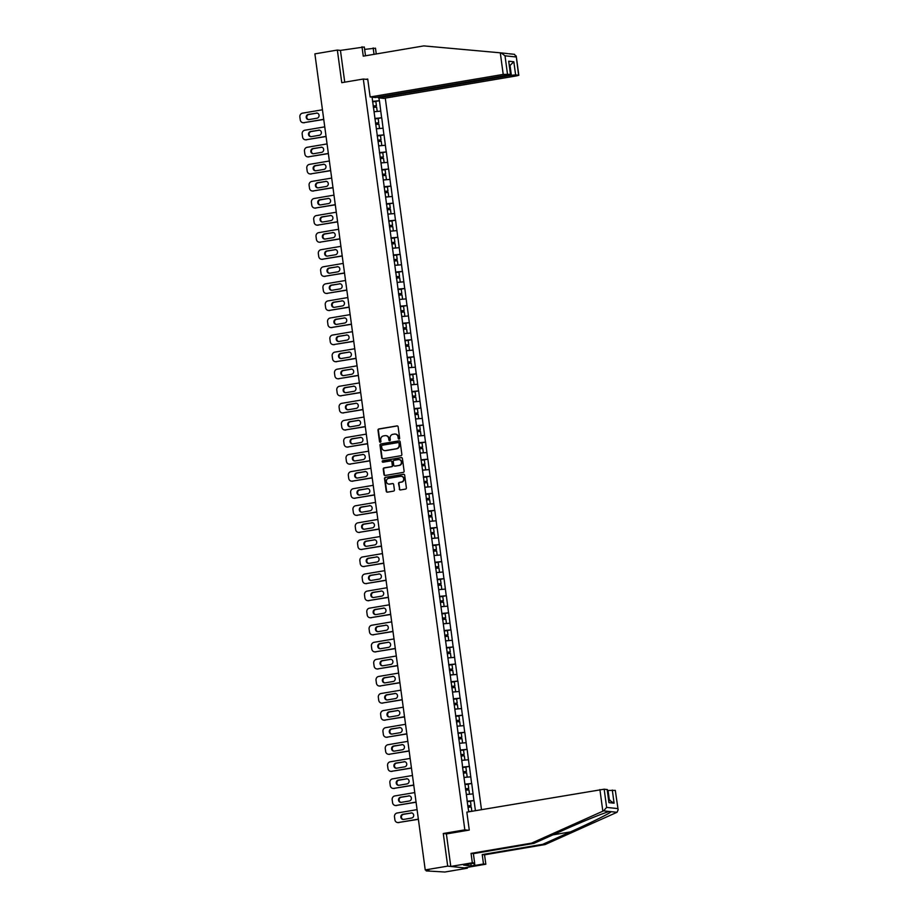 <?xml version="1.0" encoding="UTF-8"?>
<svg xmlns="http://www.w3.org/2000/svg" width="918" height="918" viewBox="0 0 918 918"><rect width="100%" height="100%" fill="white"/><g stroke="black" fill="none" stroke-linecap="round" stroke-linejoin="round"><path stroke-width="1.38" d="M399.066 439.079A0.757 0.711 -83.9 0 0 399.663 438.207L398.125 426.79A1.09 1.021 -83.9 0 0 396.966 425.895L378.847 428.958A1.09 1.021 -83.9 0 0 377.986 430.209L379.524 441.615A0.757 0.711 -83.9 0 0 380.327 442.246A0.757 0.711 -83.9 0 0 380.936 441.374L380.729 439.906A3.477 3.259 -83.9 0 1 383.494 435.924L384.998 435.66A3.477 3.259 -83.9 0 1 388.693 438.552L388.888 440.032A0.757 0.711 -83.9 0 0 389.691 440.663A0.757 0.711 -83.9 0 0 390.299 439.791L390.104 438.311A3.477 3.259 -83.9 0 1 392.858 434.329L394.373 434.076A3.477 3.259 -83.9 0 1 398.056 436.968L398.251 438.448A0.757 0.711 -83.9 0 0 399.066 439.079M399.284 489.053A1.09 1.021 -83.9 0 0 400.432 489.96L405.515 489.099A1.09 1.021 -83.9 0 0 406.376 487.848L404.666 475.18A1.09 1.021 -83.9 0 0 403.507 474.273L385.388 477.349A1.09 1.021 -83.9 0 0 384.527 478.588L386.237 491.268A1.09 1.021 -83.9 0 0 387.385 492.163L393.535 491.13A1.09 1.021 -83.9 0 0 394.396 489.879L393.661 484.463A1.09 1.021 -83.9 0 0 392.514 483.556L389.461 484.073A2.915 2.72 -83.9 0 1 386.352 481.284A2.915 2.72 -83.9 0 1 388.681 478.324L400.615 476.304A2.915 2.72 -83.9 0 1 403.725 479.093A2.915 2.72 -83.9 0 1 401.396 482.053L399.41 482.386A1.09 1.021 -83.9 0 0 398.55 483.637L399.674 489.099A1.09 1.021 -83.9 0 0 400.374 489.971M443.279 833.51L447.697 866.122L425.229 869.92L314.885 53.875L337.354 50.065L341.771 82.677L363.31 79.028L464.829 829.861L443.279 833.51L446.779 833.877M401.005 455.695A1.09 1.021 -83.9 0 0 401.866 454.444L400.145 441.776A1.09 1.021 -83.9 0 0 398.997 440.869L380.867 443.945A1.09 1.021 -83.9 0 0 380.006 445.184L381.716 457.864A1.09 1.021 -83.9 0 0 382.875 458.771L401.005 455.695M402.405 458.472L404.115 471.152A1.09 1.021 -83.9 0 1 403.254 472.391L385.135 475.467A1.09 1.021 -83.9 0 1 383.976 474.56L383.242 469.144A1.09 1.021 -83.9 0 1 384.103 467.893L391.458 466.654A1.09 1.021 -83.9 0 0 392.319 465.403L391.837 461.811A1.09 1.021 -83.9 0 0 390.678 460.905L383.024 462.202A0.757 0.711 -83.9 0 1 382.209 461.467A0.757 0.711 -83.9 0 1 382.829 460.698L401.258 457.577A1.09 1.021 -83.9 0 1 402.405 458.472M468.318 830.228L464.829 829.861M481.48 809.642L385.273 98.123M363.31 79.028L367.785 79.499M468.639 801.506L474.055 800.588L467.159 801.207M474.055 800.588L475.421 810.674M468.708 811.81L466.975 799.842M467.09 799.853L462.362 765.704M462.477 765.715L372.088 97.17M378.927 97.893L379.306 100.728L372.536 101.359M374.016 101.657L379.306 100.728M379.432 100.739L381.624 117.802L374.842 118.433M376.323 118.732L381.624 117.802M381.739 117.814L383.931 134.866L377.149 135.497M378.629 135.795L383.931 134.866M384.045 134.877L386.237 151.94L379.455 152.572M380.936 152.87L386.237 151.94M386.352 151.952L388.543 169.004L381.762 169.635M383.242 169.933L388.543 169.004M388.658 169.015L390.85 186.079L384.08 186.71M385.549 187.008L390.85 186.079M390.965 186.09L393.156 203.142L386.386 203.773M387.866 204.071L393.156 203.142M393.271 203.165L395.463 220.217L388.693 220.848M390.173 221.146L395.463 220.217M395.589 220.228L397.769 237.292L390.999 237.911M392.479 238.221L397.769 237.292M397.896 237.303L400.087 254.355L393.306 254.986M394.786 255.284L400.087 254.355M400.202 254.366L402.394 271.43L395.612 272.049M397.092 272.359L402.394 271.43M402.509 271.441L404.7 288.493L397.919 289.124M399.399 289.422L404.7 288.493M404.815 288.504L407.007 305.568L400.225 306.199M401.705 306.497L407.007 305.568M407.122 305.579L409.313 322.631L402.543 323.262M404.012 323.561L409.313 322.631M409.428 322.643L411.62 339.706L404.849 340.337M406.33 340.635L411.62 339.706M411.734 339.717L413.926 356.769L407.156 357.4M408.636 357.699L413.926 356.769M414.052 356.781L416.233 373.844L409.462 374.475M410.943 374.774L416.233 373.844M416.359 373.856L418.551 390.907L411.769 391.538M413.249 391.837L418.551 390.907M418.665 390.919L420.857 407.982L414.075 408.613M415.556 408.912L420.857 407.982M420.972 407.994L423.164 425.045L416.382 425.677M417.862 425.975L423.164 425.045M423.278 425.057L425.47 442.12L418.688 442.751M420.169 443.05L425.47 442.12M425.585 442.132L427.777 459.184L420.995 459.815M422.475 460.113L427.777 459.184M427.891 459.207L430.083 476.258L423.313 476.89M424.793 477.188L430.083 476.258M430.198 476.27L432.389 493.333L425.619 493.953M427.099 494.263L432.389 493.333M432.516 493.345L434.696 510.397L427.926 511.028M429.406 511.326L434.696 510.397M434.822 510.408L437.002 527.471L430.232 528.091M431.712 528.401L437.002 527.471M437.129 527.483L439.32 544.535L432.539 545.166M434.019 545.464L439.32 544.535M439.435 544.546L441.627 561.609L434.845 562.241M436.325 562.539L441.627 561.609M441.742 561.621L443.933 578.673L437.152 579.304M438.632 579.602L443.933 578.673M444.048 578.684L446.24 595.748L439.458 596.379M440.938 596.677L446.24 595.748M446.355 595.759L448.546 612.811L441.776 613.442M443.256 613.74L448.546 612.811M448.661 612.822L450.853 629.886L444.082 630.517M445.563 630.815L450.853 629.886M450.979 629.897L453.159 646.949L446.389 647.58M447.869 647.879L453.159 646.949M453.285 646.96L455.466 664.024L448.695 664.655M450.176 664.953L455.466 664.024M455.592 664.035L457.784 681.087L451.002 681.718M452.482 682.017L457.784 681.087M457.898 681.099L460.09 698.162L453.308 698.793M454.789 699.091L460.09 698.162M460.205 698.173L462.397 715.225L455.615 715.856M457.095 716.155L462.397 715.225M462.511 715.248L464.703 732.3L457.921 732.931M459.402 733.23L464.703 732.3M464.818 732.312L467.01 749.375L460.239 749.995M461.72 750.304L467.01 749.375M467.124 749.386L469.316 766.438L462.546 767.069M464.026 767.368L469.316 766.438M469.431 766.45L471.623 783.513L464.852 784.133M466.333 784.442L471.623 783.513M471.749 783.524L473.929 800.576M473.034 793.898L466.367 794.518M470.727 776.835L464.06 777.454M468.421 759.76L461.754 760.379M466.103 742.696L459.448 743.316M463.797 725.622L457.141 726.241M461.49 708.558L454.835 709.178M459.184 691.484L452.528 692.103M456.877 674.42L450.21 675.04M454.571 657.345L447.904 657.965M452.264 640.282L445.597 640.902M449.958 623.207L443.291 623.827M447.64 606.144L440.984 606.764M445.333 589.069L438.678 589.689M443.027 572.006L436.371 572.614M440.72 554.931L434.065 555.551M438.414 537.856L431.747 538.476M436.107 520.793L429.44 521.413M433.801 503.718L427.134 504.338M431.494 486.655L424.827 487.274M429.176 469.58L422.521 470.2M426.87 452.517L420.214 453.136M424.564 435.442L417.908 436.061M422.257 418.379L415.602 418.998M419.951 401.304L413.284 401.923M417.644 384.24L410.977 384.86M415.338 367.166L408.671 367.785M413.031 350.102L406.364 350.722M410.725 333.027L404.058 333.647M408.407 315.964L401.751 316.572M406.1 298.889L399.445 299.509M403.794 281.815L397.138 282.434M401.487 264.751L394.832 265.371M399.181 247.676L392.514 248.296M396.874 230.613L390.207 231.233M394.568 213.538L387.901 214.158M392.261 196.475L385.594 197.095M389.943 179.4L383.288 180.02M387.637 162.337L380.981 162.956M385.331 145.262L378.675 145.882M383.024 128.199L376.369 128.818M380.718 111.124L374.051 111.744M365.502 55.78L364.308 46.99L340.44 50.398L337.354 50.065M447.697 866.122L467.354 868.21L444.886 872.02L426.308 870.918L428.901 870.31L425.229 869.92M467.354 868.21L467.251 867.372M471.611 811.317L468.673 811.592M399.078 439.068A0.757 0.711 -83.9 0 1 398.653 438.483L398.446 437.014A3.477 3.259 -83.9 0 0 395.394 434.076M386.03 435.66A3.477 3.259 -83.9 0 1 389.083 438.597L389.278 440.078A0.757 0.711 -83.9 0 0 389.714 440.663M397.425 425.929A1.09 1.021 -83.9 0 0 397.368 425.929L379.237 429.004A1.09 1.021 -83.9 0 0 378.377 430.244L379.914 441.661A0.757 0.711 -83.9 0 0 380.35 442.246M399.456 440.904A1.09 1.021 -83.9 0 0 399.387 440.915L381.257 443.991A1.09 1.021 -83.9 0 0 380.396 445.23L382.118 457.898A1.09 1.021 -83.9 0 0 382.806 458.771M398.894 443.199A0.757 0.711 -83.9 0 0 398.091 442.568L382.175 445.264A0.757 0.711 -83.9 0 0 381.578 446.137L381.785 447.686A3.477 3.259 -83.9 0 0 385.48 450.577L396.346 448.741A3.477 3.259 -83.9 0 0 399.112 444.76L399.296 443.233A0.757 0.711 -83.9 0 0 398.481 442.602M384.837 450.623A3.477 3.259 -83.9 0 0 385.87 450.623L385.48 450.577M399.296 443.233L399.502 444.794A3.477 3.259 -83.9 0 1 396.748 448.776L385.87 450.623M391.137 460.939A1.09 1.021 -83.9 0 1 392.227 461.846L392.709 465.449A1.09 1.021 -83.9 0 1 391.848 466.688L384.504 467.939A1.09 1.021 -83.9 0 0 383.644 469.178L384.367 474.606A1.09 1.021 -83.9 0 0 385.067 475.478M401.705 457.612A1.09 1.021 -83.9 0 0 401.648 457.612L383.219 460.733A0.757 0.711 -83.9 0 0 383.047 462.202M399.089 465.357A2.915 2.72 -83.9 0 0 399.009 459.585A2.915 2.72 -83.9 0 0 398.309 459.608L394.109 460.32A1.09 1.021 -83.9 0 0 393.248 461.57L393.73 465.162A1.09 1.021 -83.9 0 0 394.878 466.069L399.479 465.403A2.915 2.72 -83.9 0 0 399.204 459.62M399.479 465.403L395.279 466.114M401.51 476.316A2.915 2.72 -83.9 0 1 401.786 482.088L399.8 482.432A1.09 1.021 -83.9 0 0 398.94 483.671L399.674 489.099M388.968 484.107A2.915 2.72 -83.9 0 0 389.852 484.119L389.461 484.073M392.961 483.591A1.09 1.021 -83.9 0 0 392.904 483.602L389.852 484.119M403.966 474.308A1.09 1.021 -83.9 0 0 403.909 474.319L385.778 477.383A1.09 1.021 -83.9 0 0 384.917 478.634L386.627 491.302A1.09 1.021 -83.9 0 0 387.327 492.174M322.447 109.781L302.504 113.166A3.328 3.11 -83.9 0 0 299.865 116.965L300.266 119.925A3.328 3.11 -83.9 0 0 303.789 122.679L323.756 119.466M304.374 122.748A3.328 3.11 96.1 0 1 303.583 122.771L302.997 122.714M308.655 119.604A2.605 2.433 96.1 0 1 308.873 114.486L316.882 113.132A2.605 2.433 96.1 0 1 317.203 113.098M303.789 122.679L323.733 119.306M316.285 113.063A2.605 2.433 96.1 0 1 319.074 115.565A2.605 2.433 96.1 0 1 316.985 118.215L308.976 119.57A2.605 2.433 96.1 0 1 306.199 117.068A2.605 2.433 96.1 0 1 308.287 114.429L316.882 113.132M373.167 106.006L376.426 105.696L375.852 101.485L372.593 101.795M373.19 106.167L376.426 105.696M376.724 111.491L374.039 111.629M373.351 107.429L376.621 107.119L377.195 111.33M324.754 126.856L304.81 130.23A3.328 3.11 -83.9 0 0 302.171 134.039L302.573 136.989A3.328 3.11 -83.9 0 0 306.096 139.754L326.062 136.53M306.681 139.811A3.328 3.11 96.1 0 1 305.889 139.846L305.304 139.777M310.961 136.667A2.605 2.433 96.1 0 1 311.179 131.561L319.189 130.195A2.605 2.433 96.1 0 1 319.51 130.172M306.096 139.754L326.039 136.38M318.592 130.138A2.605 2.433 96.1 0 1 321.38 132.628A2.605 2.433 96.1 0 1 319.292 135.279L311.294 136.633A2.605 2.433 96.1 0 1 308.505 134.143A2.605 2.433 96.1 0 1 310.594 131.492L319.189 130.195M375.473 123.081L378.732 122.76L378.17 118.548L374.9 118.87M375.496 123.242L378.732 122.76M379.042 128.566L376.346 128.704M375.669 124.504L378.927 124.182L379.501 128.394M327.06 143.919L307.117 147.305A3.328 3.11 -83.9 0 0 304.478 151.103L304.879 154.063A3.328 3.11 -83.9 0 0 308.402 156.829L328.369 153.604M308.999 156.886A3.328 3.11 96.1 0 1 308.196 156.909L307.61 156.852M313.267 153.742A2.605 2.433 96.1 0 1 313.486 148.624L321.495 147.27A2.605 2.433 96.1 0 1 321.816 147.236M308.402 156.829L328.357 153.444M320.898 147.213A2.605 2.433 96.1 0 1 323.687 149.703A2.605 2.433 96.1 0 1 321.598 152.354L313.6 153.708A2.605 2.433 96.1 0 1 310.812 151.206A2.605 2.433 96.1 0 1 312.9 148.567L321.495 147.27M377.78 140.144L381.039 139.834L380.477 135.623L377.206 135.933M377.803 140.316L381.039 139.834M381.349 145.629L378.652 145.778M377.975 141.567L381.234 141.257L381.808 145.469M329.367 160.994L309.423 164.379A3.328 3.11 -83.9 0 0 306.796 168.178L307.186 171.127A3.328 3.11 -83.9 0 0 310.709 173.892L330.687 170.668M311.305 173.961A3.328 3.11 96.1 0 1 310.502 173.984L309.917 173.915M315.574 170.805A2.605 2.433 96.1 0 1 315.803 165.699L323.802 164.345A2.605 2.433 96.1 0 1 324.123 164.311M310.709 173.892L330.664 170.518M323.216 164.276A2.605 2.433 96.1 0 1 325.993 166.766A2.605 2.433 96.1 0 1 323.905 169.417L315.907 170.771A2.605 2.433 96.1 0 1 313.118 168.281A2.605 2.433 96.1 0 1 315.207 165.63L323.802 164.345M380.086 157.219L383.345 156.898L382.783 152.686L379.513 153.008M380.109 157.38L383.345 156.898M383.655 162.704L380.959 162.842M380.281 158.642L383.54 158.321L384.114 162.532M331.685 178.069L311.73 181.443A3.328 3.11 -83.9 0 0 309.102 185.252L309.492 188.201A3.328 3.11 -83.9 0 0 313.015 190.967L332.993 187.742M313.612 191.024A3.328 3.11 96.1 0 1 312.809 191.047L312.223 190.99M317.88 187.88A2.605 2.433 96.1 0 1 318.11 182.762L326.108 181.408A2.605 2.433 96.1 0 1 326.441 181.374M313.015 190.967L332.97 187.582M325.523 181.351A2.605 2.433 96.1 0 1 328.3 183.841A2.605 2.433 96.1 0 1 326.211 186.492L318.213 187.846A2.605 2.433 96.1 0 1 315.425 185.344A2.605 2.433 96.1 0 1 317.513 182.705L326.108 181.408M382.393 174.294L385.663 173.972L385.09 169.761L381.831 170.071M382.416 174.454L385.663 173.972M385.962 179.779L383.276 179.917M382.588 175.705L385.847 175.395L386.421 179.607M333.991 195.132L314.036 198.517A3.328 3.11 -83.9 0 0 311.409 202.316L311.81 205.276A3.328 3.11 -83.9 0 0 315.322 208.03L335.299 204.817M315.918 208.099A3.328 3.11 96.1 0 1 315.126 208.122L314.53 208.053M320.198 204.944A2.605 2.433 96.1 0 1 320.416 199.837L328.414 198.483A2.605 2.433 96.1 0 1 328.747 198.449M315.322 208.03L335.277 204.657M327.829 198.414A2.605 2.433 96.1 0 1 330.606 200.916A2.605 2.433 96.1 0 1 328.518 203.555L320.52 204.909A2.605 2.433 96.1 0 1 317.731 202.419A2.605 2.433 96.1 0 1 319.82 199.768L328.414 198.483M384.699 191.357L387.97 191.036L387.396 186.824L384.137 187.146M384.722 191.518L387.97 191.036M388.268 196.842L385.583 196.98M384.894 192.78L388.153 192.459L388.727 196.681M473.585 853.591L473.493 854.474M365.995 79.304L367.716 79.017L370.149 96.964L375.496 97.526L508.561 74.989L510.465 74.335L503.213 74.415L500.299 52.819L507.011 53.519L501.148 52.9M500.299 52.819L423.795 45.9L363.264 56.159L361.99 46.749M378.182 97.078L378.285 97.824L383.632 98.398L516.708 75.85L518.819 75.276L515.618 74.886L511.36 75.287L510.029 65.43L513.839 61.758L515.618 74.886M378.285 97.824L511.36 75.287M364.63 49.377L375.485 48.184L376.265 53.955M374.028 54.334L373.156 47.931M506.943 53.519L507.677 53.611M370.149 96.964L503.213 74.415M340.44 50.398L344.743 82.172M508.744 53.749L514.516 54.323L508.687 53.703M510.465 74.335L508.687 61.208L510.683 74.415M518.601 75.207L516.203 55.929L518.819 75.276M501.09 52.888L505.015 55.803L516.145 56.985L514.516 54.323M474.56 863.058L474.881 865.445L483.499 863.987L482.225 854.578L542.756 844.319L545.074 844.56L616.999 812.292L618.135 809.802L615.301 790.375L618.135 809.802M542.756 844.319L570.434 831.903C590.217 823.102 610.47 813.038 611.147 811.673L609.426 811.489C604.928 812.441 581.128 822.138 561.587 830.962L533.909 843.378L473.378 853.637L474.652 863.046L463.579 865.089L471.175 865.904L474.25 865.376L473.952 863.161M483.499 863.987L485.817 864.228L464.267 867.877L450.784 866.443L446.389 833.946L469.27 830.067L466.837 812.132L604.17 789.193L607.372 789.583L608.932 802.642L607.154 789.503M482.225 854.578L484.543 854.819L485.817 864.228M545.074 844.56L484.543 854.819M604.17 789.193L606.626 807.404L603.574 810.869L531.591 843.126L471.049 853.384L472.322 862.794L474.652 863.046M472.322 862.794L450.784 866.443M474.881 865.445L474.25 865.376M471.049 853.384L473.378 853.637M531.591 843.126L533.909 843.378M609.368 800.186L608.049 790.455L615.301 790.375M616.999 812.292L603.574 810.869M471.175 865.904L470.865 863.677M612.306 790.054L614.085 803.181L609.38 800.301M336.298 212.207L316.343 215.581A3.328 3.11 -83.9 0 0 313.715 219.391L314.117 222.34A3.328 3.11 -83.9 0 0 317.639 225.105L337.606 221.881M318.225 225.162A3.328 3.11 96.1 0 1 317.433 225.185L316.836 225.128M322.505 222.018A2.605 2.433 96.1 0 1 322.723 216.9L330.721 215.546A2.605 2.433 96.1 0 1 331.054 215.512M317.639 225.105L337.583 221.72M330.136 215.489A2.605 2.433 96.1 0 1 332.924 217.979A2.605 2.433 96.1 0 1 330.836 220.63L322.826 221.984A2.605 2.433 96.1 0 1 320.049 219.494A2.605 2.433 96.1 0 1 322.138 216.843L330.721 215.546M387.006 208.432L390.276 208.111L389.702 203.899L386.444 204.209M387.029 208.593L390.276 208.111M390.575 213.917L387.889 214.055M387.201 209.855L390.471 209.533L391.034 213.745M338.604 229.27L318.661 232.656A3.328 3.11 -83.9 0 0 316.021 236.454L316.423 239.414A3.328 3.11 -83.9 0 0 319.946 242.168L339.912 238.955M320.531 242.237A3.328 3.11 96.1 0 1 319.739 242.26L319.143 242.191M324.811 239.082A2.605 2.433 96.1 0 1 325.029 233.975L333.039 232.621A2.605 2.433 96.1 0 1 333.36 232.587M319.946 242.168L339.889 238.795M332.442 232.552A2.605 2.433 96.1 0 1 335.231 235.054A2.605 2.433 96.1 0 1 333.142 237.693L325.133 239.047A2.605 2.433 96.1 0 1 322.356 236.557A2.605 2.433 96.1 0 1 324.444 233.906L333.039 232.621M389.324 225.495L392.583 225.185L392.009 220.963L388.75 221.284M389.335 225.656L392.583 225.185M392.881 230.98L390.196 231.118M389.507 226.918L392.778 226.608L393.34 230.82M340.911 246.345L320.967 249.719A3.328 3.11 -83.9 0 0 318.328 253.529L318.73 256.478A3.328 3.11 -83.9 0 0 322.252 259.243L342.219 256.019M322.838 259.301A3.328 3.11 96.1 0 1 322.046 259.324L321.461 259.266M327.118 256.156A2.605 2.433 96.1 0 1 327.336 251.039L335.345 249.685A2.605 2.433 96.1 0 1 335.667 249.65M322.252 259.243L342.196 255.858M334.749 249.627A2.605 2.433 96.1 0 1 337.537 252.117A2.605 2.433 96.1 0 1 335.449 254.768L327.439 256.122A2.605 2.433 96.1 0 1 324.662 253.632A2.605 2.433 96.1 0 1 326.751 250.981L335.345 249.685M391.63 242.57L394.889 242.249L394.315 238.037L391.057 238.359M391.653 242.731L394.889 242.249M395.188 248.055L392.502 248.193M391.814 243.993L395.084 243.672L395.647 247.883M343.217 263.409L323.274 266.794A3.328 3.11 -83.9 0 0 320.634 270.592L321.036 273.553A3.328 3.11 -83.9 0 0 324.559 276.307L344.525 273.094M325.144 276.375A3.328 3.11 96.1 0 1 324.352 276.398L323.767 276.329M329.424 273.22A2.605 2.433 96.1 0 1 329.642 268.113L337.652 266.759A2.605 2.433 96.1 0 1 337.973 266.725M324.559 276.307L344.502 272.933M337.055 266.69A2.605 2.433 96.1 0 1 339.844 269.192A2.605 2.433 96.1 0 1 337.755 271.831L329.757 273.197A2.605 2.433 96.1 0 1 326.969 270.695A2.605 2.433 96.1 0 1 329.057 268.045L337.652 266.759M393.937 259.633L397.196 259.324L396.633 255.112L393.363 255.422M393.96 259.794L397.196 259.324M397.505 265.118L394.809 265.256M394.132 261.056L397.391 260.746L397.964 264.958M345.524 280.483L325.58 283.857A3.328 3.11 -83.9 0 0 322.941 287.667L323.343 290.616A3.328 3.11 -83.9 0 0 326.865 293.381L346.832 290.157M327.462 293.439A3.328 3.11 96.1 0 1 326.659 293.462L326.074 293.404M331.731 290.295A2.605 2.433 96.1 0 1 331.949 285.177L339.958 283.823A2.605 2.433 96.1 0 1 340.28 283.788M326.865 293.381L346.82 289.996M339.362 283.765A2.605 2.433 96.1 0 1 342.15 286.255A2.605 2.433 96.1 0 1 340.062 288.906L332.064 290.26A2.605 2.433 96.1 0 1 329.275 287.77A2.605 2.433 96.1 0 1 331.364 285.119L339.958 283.823M396.243 276.708L399.502 276.387L398.94 272.176L395.669 272.497M396.266 276.869L399.502 276.387M399.812 282.193L397.115 282.331M396.438 278.131L399.697 277.81L400.271 282.021M347.83 297.547L327.887 300.932A3.328 3.11 -83.9 0 0 325.247 304.73L325.649 307.691A3.328 3.11 -83.9 0 0 329.172 310.445L349.15 307.232M329.769 310.514A3.328 3.11 96.1 0 1 328.965 310.536L328.38 310.479M334.037 307.358A2.605 2.433 96.1 0 1 334.267 302.251L342.265 300.897A2.605 2.433 96.1 0 1 342.586 300.863M329.172 310.445L349.127 307.071M341.68 300.829A2.605 2.433 96.1 0 1 344.457 303.33A2.605 2.433 96.1 0 1 342.368 305.969L334.37 307.335A2.605 2.433 96.1 0 1 331.582 304.833A2.605 2.433 96.1 0 1 333.67 302.183L342.265 300.897M398.55 293.771L401.809 293.462L401.246 289.25L397.976 289.56M398.573 293.932L401.809 293.462M402.118 299.257L399.422 299.394M398.745 295.194L402.004 294.885L402.577 299.096M350.148 314.622L330.193 317.995A3.328 3.11 -83.9 0 0 327.565 321.805L327.956 324.754A3.328 3.11 -83.9 0 0 331.478 327.519L351.456 324.295M332.075 327.577A3.328 3.11 96.1 0 1 331.272 327.611L330.687 327.542M336.344 324.433A2.605 2.433 96.1 0 1 336.573 319.315L344.571 317.961A2.605 2.433 96.1 0 1 344.904 317.938M331.478 327.519L351.433 324.134M343.986 317.903A2.605 2.433 96.1 0 1 346.763 320.393A2.605 2.433 96.1 0 1 344.675 323.044L336.676 324.398A2.605 2.433 96.1 0 1 333.888 321.908A2.605 2.433 96.1 0 1 335.977 319.257L344.571 317.961M400.856 310.846L404.127 310.525L403.553 306.314L400.294 306.635M400.879 311.007L404.127 310.525M404.425 316.331L401.74 316.469M401.051 312.269L404.31 311.948L404.884 316.159M352.455 331.685L332.5 335.07A3.328 3.11 -83.9 0 0 329.872 338.868L330.273 341.829A3.328 3.11 -83.9 0 0 333.785 344.583L353.763 341.37M334.381 344.652A3.328 3.11 96.1 0 1 333.59 344.675L332.993 344.617M338.662 341.496A2.605 2.433 96.1 0 1 338.88 336.39L346.878 335.036A2.605 2.433 96.1 0 1 347.211 335.001M333.785 344.583L353.74 341.209M346.293 334.967A2.605 2.433 96.1 0 1 349.069 337.468A2.605 2.433 96.1 0 1 346.981 340.119L338.983 341.473A2.605 2.433 96.1 0 1 336.195 338.971A2.605 2.433 96.1 0 1 338.283 336.332L346.878 335.036M403.163 327.91L406.433 327.6L405.859 323.388L402.6 323.698M403.186 328.07L406.433 327.6M406.731 333.395L404.046 333.532M403.358 329.332L406.617 329.023L407.19 333.234M354.761 348.76L334.806 352.133A3.328 3.11 -83.9 0 0 332.178 355.943L332.58 358.892A3.328 3.11 -83.9 0 0 336.103 361.658L356.069 358.433M336.688 361.715A3.328 3.11 96.1 0 1 335.896 361.749L335.299 361.681M340.968 358.571A2.605 2.433 96.1 0 1 341.186 353.464L349.184 352.099A2.605 2.433 96.1 0 1 349.517 352.076M336.103 361.658L356.046 358.272M348.599 352.042A2.605 2.433 96.1 0 1 351.387 354.532A2.605 2.433 96.1 0 1 349.299 357.182L341.289 358.536A2.605 2.433 96.1 0 1 338.512 356.046A2.605 2.433 96.1 0 1 340.601 353.396L349.184 352.099M405.469 344.984L408.739 344.663L408.166 340.452L404.907 340.773M405.492 345.145L408.739 344.663M409.038 350.469L406.353 350.607M405.664 346.407L408.935 346.086L409.497 350.297M357.068 365.823L337.124 369.208A3.328 3.11 -83.9 0 0 334.485 373.006L334.886 375.967A3.328 3.11 -83.9 0 0 338.409 378.721L358.376 375.508M338.994 378.79A3.328 3.11 96.1 0 1 338.203 378.813L337.606 378.755M343.275 375.646A2.605 2.433 96.1 0 1 343.493 370.528L351.491 369.174A2.605 2.433 96.1 0 1 351.824 369.139M338.409 378.721L358.353 375.347M350.906 369.105A2.605 2.433 96.1 0 1 353.694 371.606A2.605 2.433 96.1 0 1 351.605 374.257L343.596 375.611A2.605 2.433 96.1 0 1 340.819 373.11A2.605 2.433 96.1 0 1 342.907 370.47L351.491 369.174M407.787 362.048L411.046 361.738L410.472 357.527L407.213 357.836M407.799 362.208L411.046 361.738M411.344 367.533L408.659 367.67M407.971 363.471L411.241 363.161L411.803 367.372M359.374 382.898L339.43 386.271A3.328 3.11 -83.9 0 0 336.791 390.081L337.193 393.03A3.328 3.11 -83.9 0 0 340.716 395.796L360.682 392.571M341.301 395.853A3.328 3.11 96.1 0 1 340.509 395.887L339.912 395.819M345.581 392.709A2.605 2.433 96.1 0 1 345.799 387.603L353.809 386.237A2.605 2.433 96.1 0 1 354.13 386.214M340.716 395.796L360.659 392.422M353.212 386.18A2.605 2.433 96.1 0 1 356 388.67A2.605 2.433 96.1 0 1 353.912 391.32L345.902 392.674A2.605 2.433 96.1 0 1 343.125 390.184A2.605 2.433 96.1 0 1 345.214 387.534L353.809 386.237M410.094 379.123L413.352 378.801L412.779 374.59L409.52 374.911M410.116 379.283L413.352 378.801M413.651 384.608L410.966 384.745M410.277 380.545L413.548 380.224L414.11 384.435M361.681 399.961L341.737 403.346A3.328 3.11 -83.9 0 0 339.098 407.144L339.499 410.105A3.328 3.11 -83.9 0 0 343.022 412.87L362.989 409.646M343.607 412.928A3.328 3.11 96.1 0 1 342.816 412.951L342.23 412.893M347.888 409.784A2.605 2.433 96.1 0 1 348.106 404.666L356.115 403.312A2.605 2.433 96.1 0 1 356.436 403.277M343.022 412.87L362.966 409.485M355.518 403.254A2.605 2.433 96.1 0 1 358.307 405.745A2.605 2.433 96.1 0 1 356.218 408.395L348.22 409.749A2.605 2.433 96.1 0 1 345.432 407.248A2.605 2.433 96.1 0 1 347.52 404.608L356.115 403.312M412.4 396.186L415.659 395.876L415.097 391.665L411.826 391.975M412.423 396.358L415.659 395.876M415.969 401.671L413.272 401.82M412.595 397.609L415.854 397.299L416.428 401.51M363.987 417.036L344.043 420.421A3.328 3.11 -83.9 0 0 341.404 424.219L341.806 427.168A3.328 3.11 -83.9 0 0 345.329 429.934L365.295 426.709M345.914 430.003A3.328 3.11 96.1 0 1 345.122 430.026L344.537 429.957M350.194 426.847A2.605 2.433 96.1 0 1 350.412 421.741L358.422 420.387A2.605 2.433 96.1 0 1 358.743 420.352M345.329 429.934L365.272 426.56M357.825 420.318A2.605 2.433 96.1 0 1 360.613 422.808A2.605 2.433 96.1 0 1 358.525 425.459L350.527 426.813A2.605 2.433 96.1 0 1 347.738 424.323A2.605 2.433 96.1 0 1 349.827 421.672L358.422 420.387M414.706 413.261L417.965 412.939L417.403 408.728L414.133 409.049M414.729 413.421L417.965 412.939M418.275 418.746L415.579 418.883M414.902 414.684L418.16 414.362L418.734 418.574M366.293 434.111L346.35 437.484A3.328 3.11 -83.9 0 0 343.711 441.294L344.112 444.243A3.328 3.11 -83.9 0 0 347.635 447.009L367.602 443.784M348.232 447.066A3.328 3.11 96.1 0 1 347.429 447.089L346.843 447.032M352.501 443.922A2.605 2.433 96.1 0 1 352.73 438.804L360.728 437.45A2.605 2.433 96.1 0 1 361.049 437.416M347.635 447.009L367.59 443.624M360.143 437.393A2.605 2.433 96.1 0 1 362.92 439.883A2.605 2.433 96.1 0 1 360.831 442.533L352.833 443.887A2.605 2.433 96.1 0 1 350.045 441.386A2.605 2.433 96.1 0 1 352.133 438.747L360.728 437.45M417.013 430.335L420.272 430.014L419.71 425.803L416.439 426.113M417.036 430.496L420.272 430.014M420.582 435.82L417.885 435.958M417.208 431.747L420.467 431.437L421.041 435.648M368.611 451.174L348.656 454.559A3.328 3.11 -83.9 0 0 346.029 458.357L346.419 461.318A3.328 3.11 -83.9 0 0 349.942 464.072L369.92 460.859M350.538 464.141A3.328 3.11 96.1 0 1 349.735 464.164L349.15 464.095M354.807 460.985A2.605 2.433 96.1 0 1 355.036 455.879L363.035 454.525A2.605 2.433 96.1 0 1 363.367 454.49M349.942 464.072L369.897 460.698M362.449 454.456A2.605 2.433 96.1 0 1 365.226 456.957A2.605 2.433 96.1 0 1 363.138 459.597L355.14 460.951A2.605 2.433 96.1 0 1 352.351 458.461A2.605 2.433 96.1 0 1 354.44 455.81L363.035 454.525M419.319 447.399L422.59 447.077L422.016 442.866L418.757 443.187M419.342 447.559L422.59 447.077M422.888 452.884L420.203 453.022M419.515 448.822L422.773 448.5L423.347 452.723M370.918 468.249L350.963 471.623A3.328 3.11 -83.9 0 0 348.335 475.432L348.737 478.381A3.328 3.11 -83.9 0 0 352.248 481.147L372.226 477.922M352.845 481.204A3.328 3.11 96.1 0 1 352.053 481.227L351.456 481.17M357.125 478.06A2.605 2.433 96.1 0 1 357.343 472.942L365.341 471.588A2.605 2.433 96.1 0 1 365.674 471.554M352.248 481.147L372.203 477.762M364.756 471.531A2.605 2.433 96.1 0 1 367.533 474.021A2.605 2.433 96.1 0 1 365.444 476.671L357.446 478.026A2.605 2.433 96.1 0 1 354.658 475.535A2.605 2.433 96.1 0 1 356.746 472.885L365.341 471.588M421.626 464.474L424.896 464.152L424.323 459.941L421.064 460.251M421.649 464.634L424.896 464.152M425.195 469.959L422.509 470.096M421.821 465.896L425.08 465.575L425.654 469.786M373.224 485.312L353.269 488.697A3.328 3.11 -83.9 0 0 350.642 492.496L351.043 495.456A3.328 3.11 -83.9 0 0 354.566 498.21L374.533 494.997M355.151 498.279A3.328 3.11 96.1 0 1 354.359 498.302L353.763 498.233M359.431 495.123A2.605 2.433 96.1 0 1 359.649 490.017L367.648 488.663A2.605 2.433 96.1 0 1 367.98 488.628M354.566 498.21L374.51 494.836M367.062 488.594A2.605 2.433 96.1 0 1 369.839 491.096A2.605 2.433 96.1 0 1 367.762 493.735L359.753 495.089A2.605 2.433 96.1 0 1 356.976 492.599A2.605 2.433 96.1 0 1 359.064 489.948L367.648 488.663M423.932 481.537L427.203 481.227L426.629 477.004L423.37 477.326M423.955 481.698L427.203 481.227M427.501 487.022L424.816 487.16M424.127 482.96L427.398 482.65L427.96 486.861M375.531 502.387L355.587 505.761A3.328 3.11 -83.9 0 0 352.948 509.57L353.35 512.519A3.328 3.11 -83.9 0 0 356.873 515.285L376.839 512.06M357.458 515.342A3.328 3.11 96.1 0 1 356.666 515.365L356.069 515.308M361.738 512.198A2.605 2.433 96.1 0 1 361.956 507.08L369.954 505.726A2.605 2.433 96.1 0 1 370.287 505.692M356.873 515.285L376.816 511.9M369.369 505.669A2.605 2.433 96.1 0 1 372.157 508.159A2.605 2.433 96.1 0 1 370.069 510.81L362.059 512.164A2.605 2.433 96.1 0 1 359.282 509.674A2.605 2.433 96.1 0 1 361.371 507.023L369.954 505.726M426.25 498.612L429.509 498.29L428.935 494.079L425.677 494.4M426.262 498.772L429.509 498.29M429.808 504.097L427.122 504.234M426.434 500.035L429.704 499.713L430.267 503.925M377.837 519.45L357.894 522.835A3.328 3.11 -83.9 0 0 355.255 526.634L355.656 529.594A3.328 3.11 -83.9 0 0 359.179 532.348L379.145 529.135M359.764 532.417A3.328 3.11 96.1 0 1 358.972 532.44L358.376 532.371M364.044 529.261A2.605 2.433 96.1 0 1 364.262 524.155L372.272 522.801A2.605 2.433 96.1 0 1 372.593 522.767M359.179 532.348L379.123 528.975M371.675 522.732A2.605 2.433 96.1 0 1 374.464 525.234A2.605 2.433 96.1 0 1 372.375 527.873L364.366 529.238A2.605 2.433 96.1 0 1 361.589 526.737A2.605 2.433 96.1 0 1 363.677 524.086L372.272 522.801M428.557 515.675L431.816 515.365L431.242 511.142L427.983 511.464M428.58 515.836L431.816 515.365M432.114 521.16L429.429 521.298M428.74 517.098L432.011 516.788L432.573 520.999M380.144 536.525L360.2 539.899A3.328 3.11 -83.9 0 0 357.561 543.708L357.963 546.658A3.328 3.11 -83.9 0 0 361.485 549.423L381.452 546.199M362.071 549.48A3.328 3.11 96.1 0 1 361.279 549.503L360.694 549.446M366.351 546.336A2.605 2.433 96.1 0 1 366.569 541.218L374.578 539.864A2.605 2.433 96.1 0 1 374.9 539.83M361.485 549.423L381.429 546.038M373.982 539.807A2.605 2.433 96.1 0 1 376.77 542.297A2.605 2.433 96.1 0 1 374.682 544.948L366.672 546.302A2.605 2.433 96.1 0 1 363.895 543.812A2.605 2.433 96.1 0 1 365.984 541.161L374.578 539.864M430.863 532.75L434.122 532.429L433.56 528.217L430.29 528.538M430.886 532.91L434.122 532.429M434.432 538.235L431.735 538.373M431.058 534.173L434.317 533.851L434.891 538.063M382.45 553.588L362.507 556.974A3.328 3.11 -83.9 0 0 359.867 560.772L360.269 563.732A3.328 3.11 -83.9 0 0 363.792 566.486L383.758 563.273M364.377 566.555A3.328 3.11 96.1 0 1 363.585 566.578L363 566.521M368.657 563.4A2.605 2.433 96.1 0 1 368.875 558.293L376.885 556.939A2.605 2.433 96.1 0 1 377.206 556.905M363.792 566.486L383.735 563.113M376.288 556.87A2.605 2.433 96.1 0 1 379.077 559.372A2.605 2.433 96.1 0 1 376.988 562.011L368.99 563.377A2.605 2.433 96.1 0 1 366.202 560.875A2.605 2.433 96.1 0 1 368.29 558.224L376.885 556.939M433.17 549.813L436.429 549.503L435.866 545.292L432.596 545.602M433.193 549.974L436.429 549.503M436.738 555.298L434.042 555.436M433.365 551.236L436.624 550.926L437.197 555.138M384.757 570.663L364.813 574.037A3.328 3.11 -83.9 0 0 362.174 577.847L362.576 580.796A3.328 3.11 -83.9 0 0 366.098 583.561L386.065 580.337M366.695 583.619A3.328 3.11 96.1 0 1 365.892 583.653L365.307 583.584M370.964 580.474A2.605 2.433 96.1 0 1 371.193 575.356L379.191 574.002A2.605 2.433 96.1 0 1 379.513 573.979M366.098 583.561L386.053 580.176M378.606 573.945A2.605 2.433 96.1 0 1 381.383 576.435A2.605 2.433 96.1 0 1 379.295 579.086L371.297 580.44A2.605 2.433 96.1 0 1 368.508 577.95A2.605 2.433 96.1 0 1 370.597 575.299L379.191 574.002M435.476 566.888L438.735 566.567L438.173 562.355L434.902 562.677M435.499 567.049L438.735 566.567M439.045 572.373L436.348 572.511M435.671 568.311L438.93 567.99L439.504 572.201M387.075 587.727L367.12 591.112A3.328 3.11 -83.9 0 0 364.492 594.91L364.882 597.87A3.328 3.11 -83.9 0 0 368.405 600.624L388.383 597.411M369.002 600.693A3.328 3.11 96.1 0 1 368.198 600.716L367.613 600.659M373.27 597.538A2.605 2.433 96.1 0 1 373.5 592.431L381.498 591.077A2.605 2.433 96.1 0 1 381.831 591.043M368.405 600.624L388.36 597.251M380.913 591.008A2.605 2.433 96.1 0 1 383.69 593.51A2.605 2.433 96.1 0 1 381.601 596.161L373.603 597.515A2.605 2.433 96.1 0 1 370.815 595.013A2.605 2.433 96.1 0 1 372.903 592.374L381.498 591.077M437.783 583.951L441.053 583.641L440.479 579.43L437.22 579.74M437.806 584.112L441.053 583.641M441.351 589.436L438.666 589.574M437.978 585.374L441.237 585.064L441.81 589.276M389.381 604.801L369.426 608.175A3.328 3.11 -83.9 0 0 366.798 611.985L367.2 614.934A3.328 3.11 -83.9 0 0 370.711 617.699L390.689 614.475M371.308 617.757A3.328 3.11 96.1 0 1 370.516 617.791L369.92 617.722M375.588 614.612A2.605 2.433 96.1 0 1 375.806 609.506L383.804 608.141A2.605 2.433 96.1 0 1 384.137 608.118M370.711 617.699L390.666 614.314M383.219 608.083A2.605 2.433 96.1 0 1 385.996 610.573A2.605 2.433 96.1 0 1 383.908 613.224L375.91 614.578A2.605 2.433 96.1 0 1 373.121 612.088A2.605 2.433 96.1 0 1 375.21 609.437L383.804 608.141M440.089 601.026L443.36 600.705L442.786 596.493L439.527 596.815M440.112 601.187L443.36 600.705M443.658 606.511L440.973 606.649M440.284 602.449L443.543 602.128L444.117 606.339M391.688 621.865L371.733 625.25A3.328 3.11 -83.9 0 0 369.105 629.048L369.506 632.009A3.328 3.11 -83.9 0 0 373.029 634.763L392.996 631.55M373.615 634.831A3.328 3.11 96.1 0 1 372.823 634.854L372.226 634.797M377.895 631.676A2.605 2.433 96.1 0 1 378.113 626.569L386.111 625.215A2.605 2.433 96.1 0 1 386.444 625.181M373.029 634.763L392.973 631.389M385.526 625.147A2.605 2.433 96.1 0 1 388.303 627.648A2.605 2.433 96.1 0 1 386.226 630.299L378.216 631.653A2.605 2.433 96.1 0 1 375.439 629.151A2.605 2.433 96.1 0 1 377.527 626.512L386.111 625.215M442.396 618.089L445.666 617.78L445.092 613.568L441.833 613.878M442.419 618.25L445.666 617.78M445.964 623.574L443.279 623.712M442.591 619.512L445.861 619.202L446.423 623.414M393.994 638.939L374.051 642.313A3.328 3.11 -83.9 0 0 371.411 646.123L371.813 649.072A3.328 3.11 -83.9 0 0 375.336 651.837L395.302 648.613M375.921 651.895A3.328 3.11 96.1 0 1 375.129 651.929L374.533 651.86M380.201 648.751A2.605 2.433 96.1 0 1 380.419 643.644L388.417 642.279A2.605 2.433 96.1 0 1 388.75 642.256M375.336 651.837L395.279 648.464M387.832 642.221A2.605 2.433 96.1 0 1 390.62 644.711A2.605 2.433 96.1 0 1 388.532 647.362L380.522 648.716A2.605 2.433 96.1 0 1 377.746 646.226A2.605 2.433 96.1 0 1 379.834 643.575L388.417 642.279M444.714 635.164L447.973 634.843L447.399 630.632L444.14 630.953M444.725 635.325L447.973 634.843M448.271 640.649L445.586 640.787M444.897 636.587L448.168 636.266L448.73 640.477M396.301 656.003L376.357 659.388A3.328 3.11 -83.9 0 0 373.718 663.186L374.119 666.147A3.328 3.11 -83.9 0 0 377.642 668.912L397.609 665.688M378.227 668.97A3.328 3.11 96.1 0 1 377.436 668.992L376.839 668.935M382.508 665.825A2.605 2.433 96.1 0 1 382.726 660.708L390.735 659.354A2.605 2.433 96.1 0 1 391.057 659.319M377.642 668.912L397.586 665.527M390.139 659.296A2.605 2.433 96.1 0 1 392.927 661.786A2.605 2.433 96.1 0 1 390.839 664.437L382.829 665.791A2.605 2.433 96.1 0 1 380.052 663.289A2.605 2.433 96.1 0 1 382.14 660.65L390.735 659.354M447.02 652.228L450.279 651.918L449.705 647.706L446.446 648.016M447.043 652.4L450.279 651.918M450.577 657.713L447.892 657.862M447.204 653.65L450.474 653.341L451.036 657.552M398.607 673.078L378.664 676.463A3.328 3.11 -83.9 0 0 376.024 680.261L376.426 683.21A3.328 3.11 -83.9 0 0 379.949 685.975L399.915 682.751M380.534 686.044A3.328 3.11 96.1 0 1 379.742 686.067L379.157 685.998M384.814 682.889A2.605 2.433 96.1 0 1 385.032 677.782L393.042 676.428A2.605 2.433 96.1 0 1 393.363 676.394M379.949 685.975L399.892 682.602M392.445 676.359A2.605 2.433 96.1 0 1 395.233 678.85A2.605 2.433 96.1 0 1 393.145 681.5L385.135 682.854A2.605 2.433 96.1 0 1 382.358 680.364A2.605 2.433 96.1 0 1 384.447 677.713L393.042 676.428M449.327 669.302L452.585 668.981L452.023 664.77L448.753 665.091M449.35 669.463L452.585 668.981M452.895 674.787L450.199 674.925M449.522 670.725L452.781 670.404L453.354 674.615M400.914 690.152L380.97 693.526A3.328 3.11 -83.9 0 0 378.331 697.336L378.732 700.285A3.328 3.11 -83.9 0 0 382.255 703.05L402.222 699.826M382.84 703.108A3.328 3.11 96.1 0 1 382.049 703.131L381.463 703.073M387.121 699.964A2.605 2.433 96.1 0 1 387.339 694.846L395.348 693.492A2.605 2.433 96.1 0 1 395.669 693.457M382.255 703.05L402.199 699.665M394.751 693.434A2.605 2.433 96.1 0 1 397.54 695.924A2.605 2.433 96.1 0 1 395.451 698.575L387.453 699.929A2.605 2.433 96.1 0 1 384.665 697.428A2.605 2.433 96.1 0 1 386.753 694.788L395.348 693.492M451.633 686.377L454.892 686.056L454.33 681.845L451.059 682.154M451.656 686.538L454.892 686.056M455.202 691.862L452.505 692M451.828 687.789L455.087 687.479L455.661 691.69M403.22 707.216L383.276 710.601A3.328 3.11 -83.9 0 0 380.637 714.399L381.039 717.36A3.328 3.11 -83.9 0 0 384.562 720.114L404.528 716.901M385.158 720.182A3.328 3.11 96.1 0 1 384.355 720.205L383.77 720.137M389.427 717.027A2.605 2.433 96.1 0 1 389.657 711.92L397.655 710.566A2.605 2.433 96.1 0 1 397.976 710.532M384.562 720.114L404.517 716.74M397.069 710.498A2.605 2.433 96.1 0 1 399.846 712.999A2.605 2.433 96.1 0 1 397.758 715.638L389.76 716.992A2.605 2.433 96.1 0 1 386.971 714.502A2.605 2.433 96.1 0 1 389.06 711.852L397.655 710.566M453.94 703.44L457.198 703.119L456.636 698.908L453.366 699.229M453.962 703.601L457.198 703.119M457.508 708.925L454.812 709.063M454.135 704.863L457.394 704.542L457.967 708.765M405.538 724.291L385.583 727.664A3.328 3.11 -83.9 0 0 382.955 731.474L383.345 734.423A3.328 3.11 -83.9 0 0 386.868 737.188L406.846 733.964M387.465 737.246A3.328 3.11 96.1 0 1 386.662 737.269L386.076 737.211M391.734 734.102A2.605 2.433 96.1 0 1 391.963 728.984L399.961 727.63A2.605 2.433 96.1 0 1 400.282 727.595M386.868 737.188L406.823 733.803M399.376 727.572A2.605 2.433 96.1 0 1 402.153 730.062A2.605 2.433 96.1 0 1 400.064 732.713L392.066 734.067A2.605 2.433 96.1 0 1 389.278 731.577A2.605 2.433 96.1 0 1 391.366 728.926L399.961 727.63M456.246 720.515L459.516 720.194L458.943 715.983L455.672 716.292M456.269 720.676L459.516 720.194M459.815 726L457.13 726.138M456.441 721.938L459.7 721.617L460.274 725.828M407.844 741.354L387.889 744.739A3.328 3.11 -83.9 0 0 385.262 748.537L385.652 751.498A3.328 3.11 -83.9 0 0 389.175 754.252L409.153 751.039M389.771 754.321A3.328 3.11 96.1 0 1 388.968 754.344L388.383 754.275M394.051 751.165A2.605 2.433 96.1 0 1 394.27 746.059L402.268 744.705A2.605 2.433 96.1 0 1 402.6 744.67M389.175 754.252L409.13 750.878M401.682 744.636A2.605 2.433 96.1 0 1 404.459 747.137A2.605 2.433 96.1 0 1 402.371 749.776L394.373 751.131A2.605 2.433 96.1 0 1 391.584 748.64A2.605 2.433 96.1 0 1 393.673 745.99L402.268 744.705M458.552 737.579L461.823 737.269L461.249 733.046L457.99 733.367M458.575 737.739L461.823 737.269M462.121 743.064L459.436 743.201M458.748 739.001L462.006 738.692L462.58 742.903M410.151 758.429L390.196 761.802A3.328 3.11 -83.9 0 0 387.568 765.612L387.97 768.561A3.328 3.11 -83.9 0 0 391.493 771.327L411.459 768.102M392.078 771.384A3.328 3.11 96.1 0 1 391.286 771.407L390.689 771.35M396.358 768.24A2.605 2.433 96.1 0 1 396.576 763.122L404.574 761.768A2.605 2.433 96.1 0 1 404.907 761.733M391.493 771.327L411.436 767.941M403.989 761.71A2.605 2.433 96.1 0 1 406.766 764.201A2.605 2.433 96.1 0 1 404.677 766.851L396.679 768.205A2.605 2.433 96.1 0 1 393.902 765.715A2.605 2.433 96.1 0 1 395.979 763.065L404.574 761.768M460.859 754.653L464.129 754.332L463.556 750.121L460.297 750.442M460.882 754.814L464.129 754.332M464.428 760.138L461.743 760.276M461.054 756.076L464.324 755.755L464.887 759.966M412.457 775.492L392.502 778.877A3.328 3.11 -83.9 0 0 389.875 782.675L390.276 785.636A3.328 3.11 -83.9 0 0 393.799 788.39L413.766 785.177M394.384 788.459A3.328 3.11 96.1 0 1 393.592 788.482L392.996 788.413M398.664 785.303A2.605 2.433 96.1 0 1 398.882 780.197L406.881 778.843A2.605 2.433 96.1 0 1 407.213 778.808M393.799 788.39L413.743 785.016M406.295 778.774A2.605 2.433 96.1 0 1 409.084 781.275A2.605 2.433 96.1 0 1 406.995 783.915L398.986 785.28A2.605 2.433 96.1 0 1 396.209 782.779A2.605 2.433 96.1 0 1 398.297 780.128L406.881 778.843M463.165 771.717L466.436 771.407L465.862 767.184L462.603 767.505M463.188 771.877L466.436 771.407M466.734 777.202L464.049 777.339M463.361 773.14L466.631 772.83L467.193 777.041M414.764 792.567L394.82 795.94A3.328 3.11 -83.9 0 0 392.181 799.75L392.583 802.699A3.328 3.11 -83.9 0 0 396.106 805.465L416.072 802.24M396.691 805.522A3.328 3.11 96.1 0 1 395.899 805.545L395.302 805.488M400.971 802.378A2.605 2.433 96.1 0 1 401.189 797.26L409.199 795.906A2.605 2.433 96.1 0 1 409.52 795.872M396.106 805.465L416.049 802.08M408.602 795.849A2.605 2.433 96.1 0 1 411.39 798.339A2.605 2.433 96.1 0 1 409.302 800.989L401.292 802.343A2.605 2.433 96.1 0 1 398.515 799.853A2.605 2.433 96.1 0 1 400.604 797.203L409.199 795.906M465.483 788.791L468.742 788.47L468.169 784.259L464.91 784.58M465.506 788.952L468.742 788.47M469.041 794.277L466.355 794.414M465.667 790.214L468.937 789.893L469.5 794.104M417.07 809.63L397.127 813.015A3.328 3.11 -83.9 0 0 394.488 816.813L394.889 819.774A3.328 3.11 -83.9 0 0 398.412 822.528L418.379 819.315M398.997 822.597A3.328 3.11 96.1 0 1 398.205 822.62L397.62 822.562M403.277 819.441A2.605 2.433 96.1 0 1 403.495 814.335L411.505 812.981A2.605 2.433 96.1 0 1 411.826 812.946M398.412 822.528L418.356 819.154M410.908 812.912A2.605 2.433 96.1 0 1 413.697 815.413A2.605 2.433 96.1 0 1 411.608 818.053L403.599 819.418A2.605 2.433 96.1 0 1 400.822 816.917A2.605 2.433 96.1 0 1 402.91 814.266L411.505 812.981M467.79 805.855L471.049 805.545L470.486 801.334L467.216 801.644M467.813 806.015L471.049 805.545M471.347 811.34L468.662 811.478M467.973 807.278L471.244 806.968L471.818 811.179M308.873 114.486L308.287 114.429M311.179 131.561L310.594 131.492M313.486 148.624L312.9 148.567M315.803 165.699L315.207 165.63M318.11 182.762L317.513 182.705M320.416 199.837L319.82 199.768M505.015 55.803L507.47 74.025M508.687 61.208L513.839 61.758M606.626 807.404L617.757 808.586M614.085 803.181L608.932 802.642M602.828 811.179L599.913 789.583M552.843 834.887L570.434 831.903M322.723 216.9L322.138 216.843M325.029 233.975L324.444 233.906M327.336 251.039L326.751 250.981M329.642 268.113L329.057 268.045M331.949 285.177L331.364 285.119M334.267 302.251L333.67 302.183M336.573 319.315L335.977 319.257M338.88 336.39L338.283 336.332M341.186 353.464L340.601 353.396M343.493 370.528L342.907 370.47M345.799 387.603L345.214 387.534M348.106 404.666L347.52 404.608M350.412 421.741L349.827 421.672M352.73 438.804L352.133 438.747M355.036 455.879L354.44 455.81M357.343 472.942L356.746 472.885M359.649 490.017L359.064 489.948M361.956 507.08L361.371 507.023M364.262 524.155L363.677 524.086M366.569 541.218L365.984 541.161M368.875 558.293L368.29 558.224M371.193 575.356L370.597 575.299M373.5 592.431L372.903 592.374M375.806 609.506L375.21 609.437M378.113 626.569L377.527 626.512M380.419 643.644L379.834 643.575M382.726 660.708L382.14 660.65M385.032 677.782L384.447 677.713M387.339 694.846L386.753 694.788M389.657 711.92L389.06 711.852M391.963 728.984L391.366 728.926M394.27 746.059L393.673 745.99M396.576 763.122L395.979 763.065M398.882 780.197L398.297 780.128M401.189 797.26L400.604 797.203M403.495 814.335L402.91 814.266M426.09 870.012L426.204 870.884M610.218 800.278L608.806 800.129"/></g></svg>
